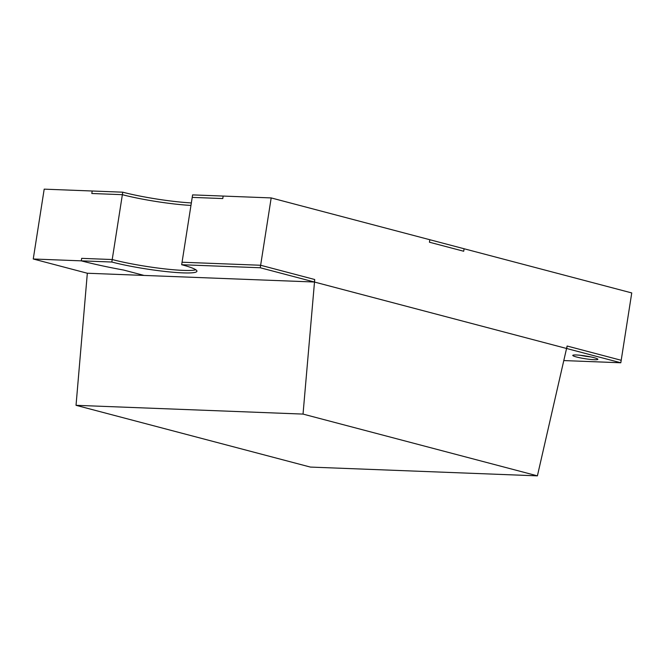 <?xml version="1.0" encoding="UTF-8"?>
<svg xmlns="http://www.w3.org/2000/svg" width="665" height="665" viewBox="0 0 665 665"><rect width="100%" height="100%" fill="white"/><g stroke="black" fill="none" stroke-linecap="round" stroke-linejoin="round"><path stroke-width="1" d="M144.081 275.435L123.723 270.073A95.253 10.449 8.9 0 1 81.271 260.846L33.25 258.993L87.331 273.24L314.329 282.01L144.081 275.435L123.723 270.073A95.253 10.449 8.9 0 1 81.271 260.846L111.828 262.027A50.798 5.578 -171.1 0 0 165.926 271.553A50.798 5.578 -171.1 0 0 196.94 271.237A50.798 5.578 -171.1 0 0 181.67 264.72L260.248 267.754L566.73 348.518L314.329 282.01L144.081 275.435M76.034 405.318L310.405 467.079L537.403 475.849L567.12 346.024L566.73 348.518L620.811 362.774L621.201 360.28L567.12 346.024L621.201 360.28L631.75 292.933L271.179 197.921L223.166 196.067L222.775 198.561L192.218 197.38L192.609 194.887L223.166 196.067L222.775 198.561L192.218 197.38L182.06 262.226L260.638 265.26L314.72 279.516L303.032 414.087L76.034 405.318L87.331 273.24M463.696 251.245L464.087 248.752L463.696 251.245L429.44 242.218L463.696 251.245M429.44 242.218L429.831 239.724L429.44 242.218M181.67 264.72L182.06 262.226L260.638 265.26L271.179 197.921M111.828 262.027L112.219 259.533A50.798 5.578 -171.1 0 0 160.905 268.436A50.798 5.578 -171.1 0 0 195.826 269.782A50.798 5.578 -171.1 0 1 160.905 268.436A50.798 5.578 -171.1 0 1 112.219 259.533L81.662 258.353L81.271 260.846L81.662 258.353L112.219 259.533L122.368 194.679L91.812 193.498L92.202 191.005L44.189 189.151L33.25 258.993M122.759 192.185L92.202 191.005L91.812 193.498L122.368 194.679A50.798 5.578 -171.1 0 0 190.955 205.419A50.798 5.578 8.9 0 1 122.368 194.679L122.759 192.185A50.798 5.578 -171.1 0 0 191.345 202.925M537.403 475.849L303.032 414.087M620.811 362.774L563.953 360.58M590.836 356.939A12.701 1.397 8.9 0 1 580.204 355.268M576.306 354.977A12.701 1.397 8.9 0 1 590.129 356.789A12.701 1.397 8.9 0 1 597.868 359.316A12.701 1.397 8.9 0 1 585.109 358.726A12.701 1.397 8.9 0 1 572.773 355.384A12.701 1.397 8.9 0 1 576.306 354.977M314.329 282.01L314.72 279.516L260.638 265.26L260.248 267.754"/></g></svg>
